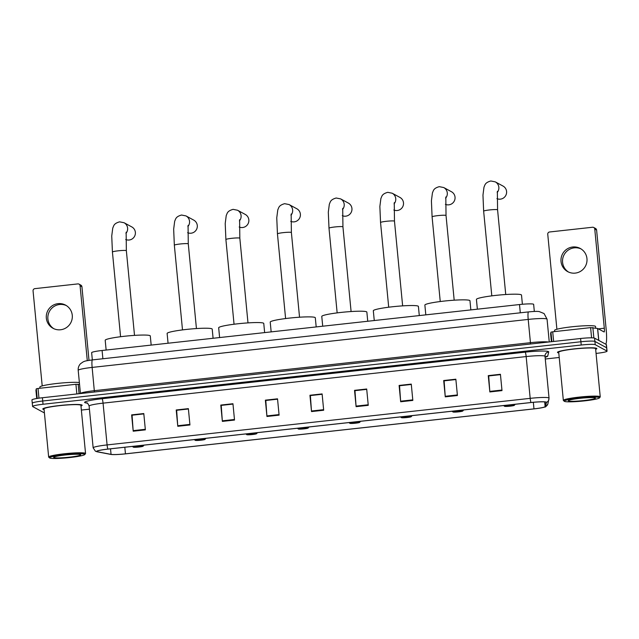 <?xml version="1.0" encoding="UTF-8"?>
<svg xmlns="http://www.w3.org/2000/svg" width="639" height="639" viewBox="0 0 639 639"><rect width="100%" height="100%" fill="white"/><g stroke="black" fill="none" stroke-linecap="round" stroke-linejoin="round"><path stroke-width="0.96" d="M92.335 359.917L91.641 352.672A12.357 1.182 -5.5 0 1 102.088 350.491L519.499 304.547A12.357 1.182 -5.5 0 1 533.645 304.364A12.357 1.182 -5.5 0 1 533.637 304.404M596.059 353.415L596.594 353.359A12.357 1.182 174.5 0 0 607.05 351.17L606.419 344.645A12.357 1.182 174.5 0 0 606.283 344.493L594.597 338.159A12.357 1.182 174.5 0 0 580.595 338.494L42.406 397.738A12.357 1.182 174.5 0 0 31.95 399.918L32.262 403.185A12.357 1.182 174.5 0 0 32.405 403.337M607.05 351.17A12.357 1.182 174.5 0 0 606.914 351.019L595.229 344.685A12.357 1.182 174.5 0 0 581.226 345.02L43.029 404.263L42.717 401.004A12.357 1.182 174.5 0 0 32.262 403.185A12.357 1.182 174.5 0 1 42.717 401.004L580.907 341.761L42.717 401.004L42.406 397.738M595.229 344.685L594.909 341.418A12.357 1.182 174.5 0 0 580.907 341.761A12.357 1.182 174.5 0 1 594.909 341.418L606.595 347.752L594.909 341.418L594.597 338.159M43.021 409.279A19.769 1.893 174.5 0 0 44.091 409.567A19.769 1.893 174.5 0 1 43.021 409.279A19.769 1.893 174.5 0 1 42.797 409.032A19.769 1.893 174.5 0 0 43.021 409.279M80.977 406.021A19.769 1.893 174.5 0 0 82.143 405.246A19.769 1.893 174.5 0 0 81.92 404.998A19.769 1.893 174.5 0 0 60.897 405.39A19.769 1.893 174.5 0 0 42.797 409.032A19.769 1.893 174.5 0 1 60.897 405.39A19.769 1.893 174.5 0 1 81.92 404.998A19.769 1.893 174.5 0 1 82.143 405.246A19.769 1.893 174.5 0 1 80.977 406.021M557.703 352.624A19.769 1.893 174.5 0 0 558.774 352.92A19.769 1.893 174.5 0 1 557.703 352.624A19.769 1.893 174.5 0 1 557.488 352.377A19.769 1.893 174.5 0 0 557.703 352.624M595.668 349.365A19.769 1.893 174.5 0 0 596.834 348.59A19.769 1.893 174.5 0 0 596.61 348.343A19.769 1.893 174.5 0 0 575.587 348.734A19.769 1.893 174.5 0 0 557.488 352.377A19.769 1.893 174.5 0 1 575.587 348.734A19.769 1.893 174.5 0 1 596.61 348.343A19.769 1.893 174.5 0 1 596.834 348.59A19.769 1.893 174.5 0 1 595.668 349.365M96.952 451.597A13.179 1.262 -5.5 0 1 96.808 451.438A13.179 1.262 -5.5 0 1 107.951 449.105L531.049 402.538A13.179 1.262 -5.5 0 1 546.137 402.338A13.179 1.262 -5.5 0 1 546.129 402.378L545.115 406.58A13.179 1.262 -5.5 0 1 533.972 408.872L125.452 453.834A13.179 1.262 -5.5 0 1 111.05 454.361L97.495 451.765A13.179 1.262 -5.5 0 1 96.952 451.597M96.633 451.637A13.507 1.294 174.5 0 0 97.184 451.805L110.747 454.401A13.507 1.294 174.5 0 0 110.835 454.417A13.507 1.294 174.5 0 0 125.5 453.866L534.02 408.896A13.507 1.294 174.5 0 0 544.732 407.003A13.507 1.294 174.5 0 0 545.442 406.556L546.457 402.346A13.507 1.294 174.5 0 0 531.001 402.506L107.903 449.081A13.507 1.294 174.5 0 0 96.633 451.637M501.998 390.605L500.425 374.286L488.268 375.628L489.841 391.947L501.998 390.605M500.457 374.646L488.699 375.94L489.793 391.387A3.291 0.463 83.7 0 0 489.841 391.947M488.763 375.932L488.268 375.628M457.42 395.517L455.847 379.199L443.69 380.532L445.263 396.851L457.42 395.517M455.879 379.55L444.121 380.844L445.215 396.292A3.291 0.463 83.7 0 0 445.263 396.851M444.185 380.836L443.69 380.532M412.834 400.421L411.268 384.103L399.111 385.445L400.677 401.763L412.834 400.421M411.3 384.462L399.543 385.756L400.629 401.196A3.291 0.463 83.7 0 0 400.677 401.763M399.607 385.748L399.111 385.445M368.256 405.334L366.69 389.007L354.533 390.349L356.099 406.668L368.256 405.334M366.722 389.367L354.964 390.661L356.051 406.108A3.291 0.463 83.7 0 0 356.099 406.668M355.028 390.653L354.533 390.349M145.365 429.863L143.791 413.545L131.634 414.887L133.208 431.205L145.365 429.863M143.823 413.904L132.065 415.198L133.16 430.638A3.291 0.463 83.7 0 0 133.208 431.205M132.129 415.19L131.634 414.887M189.943 424.959L188.369 408.64L176.212 409.974L177.786 426.293L189.943 424.959M188.401 408.992L176.644 410.286L177.738 425.734A3.291 0.463 83.7 0 0 177.786 426.293M176.707 410.278L176.212 409.974M234.521 420.055L232.947 403.728L220.79 405.07L222.364 421.389L234.521 420.055M232.987 404.088L221.222 405.382L222.316 420.829A3.291 0.463 83.7 0 0 222.364 421.389M221.286 405.374L220.79 405.07M279.099 415.142L277.526 398.824L265.369 400.166L266.942 416.484L279.099 415.142M277.566 399.183L265.8 400.477L266.894 415.917A3.291 0.463 83.7 0 0 266.942 416.484M265.864 400.469L265.369 400.166M323.677 410.238L322.112 393.92L309.947 395.253L311.52 411.572L323.677 410.238M322.144 394.271L310.378 395.565L311.473 411.013A3.291 0.463 83.7 0 0 311.52 411.572M322.136 394.231L309.947 395.253M43.029 404.263A12.357 1.182 174.5 0 0 32.581 406.452A12.357 1.182 174.5 0 0 32.717 406.604L44.403 412.938A12.357 1.182 174.5 0 0 44.41 412.946M81.369 410.07L89.428 409.184M545.275 359.006L559.213 357.473M399.599 385.708L411.3 384.422M444.177 380.804L455.879 379.51M488.755 375.892L500.457 374.606M265.864 400.429L277.558 399.143M221.286 405.334L232.979 404.048M176.707 410.246L188.401 408.952M132.121 415.15L143.823 413.864M355.02 390.613L366.714 389.327M53.82 328.694A13.179 12.988 118.5 0 1 59.603 304.499A13.179 12.988 118.5 0 1 66.344 305.578M58.045 303.653A13.179 12.988 -61.5 0 0 53.021 328.294A13.179 12.988 -61.5 0 0 72.063 319.196A13.179 12.988 -61.5 0 0 58.045 303.653M76.848 393.943L75.921 384.287L38.028 388.456L38.963 398.169M80.075 285.721A2.061 2.029 -61.5 0 0 79.028 284.139L80.873 285.138A2.061 2.029 118.5 0 1 81.92 286.727L80.075 285.721L87.287 360.652M89.005 360.356L81.92 286.727M79.028 284.139A2.061 2.029 -61.5 0 0 77.846 283.908L34.889 288.636A2.061 2.029 -61.5 0 0 33.06 290.897L42.206 385.916M35.936 390.269L36.727 398.512L35.928 390.277L36.287 388.816L38.028 388.456M75.921 384.287L79.563 384.47M84.612 454.177A17.708 1.693 174.5 0 0 64.93 454.625A17.708 1.693 174.5 0 0 49.658 457.947A17.708 1.693 174.5 0 0 49.762 458.019A17.708 1.693 174.5 0 0 67.742 457.748A17.708 1.693 174.5 0 0 84.747 454.569A17.708 1.693 174.5 0 0 84.612 454.177M84.747 454.569L85.482 453.682A18.531 1.773 174.5 0 0 85.554 453.506A18.531 1.773 174.5 0 0 85.346 453.275A18.531 1.773 174.5 0 0 65.633 453.642A18.531 1.773 174.5 0 0 48.66 457.061A18.531 1.773 174.5 0 0 48.764 457.22L49.658 457.947M85.554 453.506L80.913 405.366A18.531 1.773 174.5 0 0 80.706 405.134A18.531 1.773 174.5 0 0 61.001 405.501A18.531 1.773 174.5 0 0 44.027 408.912L48.66 457.061M79.38 382.553A20.592 1.973 174.5 0 0 56.376 383.536A20.592 1.973 174.5 0 0 39.858 387.082L39.969 388.24M53.812 457.572A13.587 1.302 174.5 0 0 68.908 457.228A13.587 1.302 174.5 0 0 80.634 454.68A13.587 1.302 174.5 0 0 80.562 454.625A13.587 1.302 174.5 0 0 66.752 454.832A13.587 1.302 174.5 0 0 53.708 457.268A13.587 1.302 174.5 0 0 53.812 457.572M125.707 239.513A6.997 6.901 -61.5 0 0 135.252 234.409A6.997 6.901 -61.5 0 0 131.81 226.925L124.062 222.731A6.997 6.901 118.5 0 1 125.931 233.411M143.056 446.094A4.944 0.471 174.5 0 0 137.561 446.222A4.944 0.471 174.5 0 0 133.303 447.148A4.944 0.471 174.5 0 0 133.327 447.164A4.944 0.471 174.5 0 0 138.351 447.092A4.944 0.471 174.5 0 0 143.096 446.206A4.944 0.471 174.5 0 0 143.056 446.094M151.171 345.092L150.285 335.93A22.645 2.173 174.5 0 0 150.029 335.651A22.645 2.173 174.5 0 0 125.939 336.106A22.645 2.173 174.5 0 0 105.195 340.275L106.138 350.044M187.634 232.7A6.997 6.901 -61.5 0 0 197.179 227.588A6.997 6.901 -61.5 0 0 193.729 220.112L185.981 215.91A6.997 6.901 118.5 0 1 187.858 226.597M204.983 439.281A4.944 0.471 174.5 0 0 199.488 439.4A4.944 0.471 174.5 0 0 195.222 440.335A4.944 0.471 174.5 0 0 195.254 440.351A4.944 0.471 174.5 0 0 200.271 440.279A4.944 0.471 174.5 0 0 205.015 439.392A4.944 0.471 174.5 0 0 204.983 439.281M213.091 338.271L212.212 329.117A22.645 2.173 174.5 0 0 211.956 328.837A22.645 2.173 174.5 0 0 187.866 329.285A22.645 2.173 174.5 0 0 167.122 333.462L168.065 343.231M239.186 227.021A6.997 6.901 -61.5 0 0 248.723 221.917A6.997 6.901 -61.5 0 0 245.28 214.44L237.532 210.239A6.997 6.901 118.5 0 1 239.401 220.926M256.527 433.609A4.944 0.471 174.5 0 0 251.039 433.729A4.944 0.471 174.5 0 0 246.774 434.656A4.944 0.471 174.5 0 0 246.806 434.68A4.944 0.471 174.5 0 0 251.822 434.6A4.944 0.471 174.5 0 0 256.566 433.713A4.944 0.471 174.5 0 0 256.527 433.609M264.642 332.599L263.763 323.446A22.645 2.173 174.5 0 0 263.508 323.158A22.645 2.173 174.5 0 0 239.417 323.614A22.645 2.173 174.5 0 0 218.674 327.783L219.616 337.552M290.729 221.35A6.997 6.901 -61.5 0 0 300.274 216.238A6.997 6.901 -61.5 0 0 296.831 208.761L289.084 204.56A6.997 6.901 118.5 0 1 290.953 215.247M308.078 427.93A4.944 0.471 174.5 0 0 302.59 428.058A4.944 0.471 174.5 0 0 298.325 428.985A4.944 0.471 174.5 0 0 298.357 429.001A4.944 0.471 174.5 0 0 303.373 428.929A4.944 0.471 174.5 0 0 308.118 428.042A4.944 0.471 174.5 0 0 308.078 427.93M316.193 326.92L315.307 317.767A22.645 2.173 174.5 0 0 315.059 317.487A22.645 2.173 174.5 0 0 290.969 317.934A22.645 2.173 174.5 0 0 270.225 322.112L271.16 331.881M342.28 215.67A6.997 6.901 -61.5 0 0 351.825 210.566A6.997 6.901 -61.5 0 0 348.383 203.09L340.635 198.889A6.997 6.901 118.5 0 1 342.504 209.576M359.629 422.259A4.944 0.471 174.5 0 0 354.142 422.379A4.944 0.471 174.5 0 0 349.876 423.314A4.944 0.471 174.5 0 0 349.9 423.33A4.944 0.471 174.5 0 0 354.925 423.258A4.944 0.471 174.5 0 0 359.669 422.371A4.944 0.471 174.5 0 0 359.629 422.259M367.744 321.249L366.858 312.096A22.645 2.173 174.5 0 0 366.602 311.808A22.645 2.173 174.5 0 0 342.52 312.263A22.645 2.173 174.5 0 0 321.776 316.433L322.711 326.202M393.832 209.999A6.997 6.901 -61.5 0 0 403.377 204.895A6.997 6.901 -61.5 0 0 399.934 197.411L392.186 193.218A6.997 6.901 118.5 0 1 394.055 203.905M411.181 416.58A4.944 0.471 174.5 0 0 405.685 416.708A4.944 0.471 174.5 0 0 401.428 417.634A4.944 0.471 174.5 0 0 401.452 417.65A4.944 0.471 174.5 0 0 406.476 417.579A4.944 0.471 174.5 0 0 411.212 416.692A4.944 0.471 174.5 0 0 411.181 416.58M419.288 315.578L418.409 306.416A22.645 2.173 174.5 0 0 418.154 306.137A22.645 2.173 174.5 0 0 394.063 306.592A22.645 2.173 174.5 0 0 373.32 310.762L374.262 320.53M445.383 204.328A6.997 6.901 -61.5 0 0 454.928 199.216A6.997 6.901 -61.5 0 0 451.477 191.74L443.73 187.539A6.997 6.901 118.5 0 1 445.607 198.226M462.732 410.909A4.944 0.471 174.5 0 0 457.236 411.029A4.944 0.471 174.5 0 0 452.971 411.963A4.944 0.471 174.5 0 0 453.003 411.979A4.944 0.471 174.5 0 0 458.019 411.907A4.944 0.471 174.5 0 0 462.764 411.021A4.944 0.471 174.5 0 0 462.732 410.909M470.839 309.899L469.961 300.745A22.645 2.173 174.5 0 0 469.705 300.466A22.645 2.173 174.5 0 0 445.615 300.913A22.645 2.173 174.5 0 0 424.871 305.091L425.814 314.859M496.934 198.649A6.997 6.901 -61.5 0 0 506.471 193.545A6.997 6.901 -61.5 0 0 503.029 186.069L495.281 181.867A6.997 6.901 118.5 0 1 497.158 192.555M514.275 405.238A4.944 0.471 174.5 0 0 508.788 405.358A4.944 0.471 174.5 0 0 504.522 406.284A4.944 0.471 174.5 0 0 504.554 406.308A4.944 0.471 174.5 0 0 509.571 406.228A4.944 0.471 174.5 0 0 514.315 405.342A4.944 0.471 174.5 0 0 514.275 405.238M522.39 304.26L521.512 295.074A22.645 2.173 174.5 0 0 521.256 294.787A22.645 2.173 174.5 0 0 497.166 295.242A22.645 2.173 174.5 0 0 476.422 299.411L477.365 309.18M568.502 272.038A13.179 12.988 118.5 0 1 574.293 247.844A13.179 12.988 118.5 0 1 581.035 248.922M572.728 246.997A13.179 12.988 -61.5 0 0 567.712 271.639A13.179 12.988 -61.5 0 0 586.754 262.549A13.179 12.988 -61.5 0 0 572.728 246.997M591.586 337.831L590.612 327.631L552.711 331.801L553.646 341.466M605.692 344.165A16.47 2.308 83.7 0 0 606.147 329.213L596.602 230.072L594.757 229.074L604.302 328.214A4.122 0.575 -96.3 0 1 604.143 331.976A4.122 0.575 -96.3 0 1 604.087 331.961L597.657 328.478L598.807 340.435M594.757 229.074A2.061 2.029 -61.5 0 0 593.711 227.484L595.556 228.482A2.061 2.029 118.5 0 1 596.602 230.072M593.711 227.484A2.061 2.029 -61.5 0 0 592.537 227.252L549.58 231.981A2.061 2.029 -61.5 0 0 547.751 234.241L556.896 329.261M550.618 333.622L551.401 341.705L550.618 333.622L550.97 332.16L552.711 331.801M590.612 327.631L597.657 328.478M599.302 397.522A17.708 1.693 174.5 0 0 579.621 397.969A17.708 1.693 174.5 0 0 564.349 401.292A17.708 1.693 174.5 0 0 564.445 401.364A17.708 1.693 174.5 0 0 582.433 401.092A17.708 1.693 174.5 0 0 599.43 397.921A17.708 1.693 174.5 0 0 599.302 397.522M599.43 397.921L600.173 397.027A18.531 1.773 174.5 0 0 600.237 396.851A18.531 1.773 174.5 0 0 600.029 396.619A18.531 1.773 174.5 0 0 580.324 396.987A18.531 1.773 174.5 0 0 563.35 400.405A18.531 1.773 174.5 0 0 563.454 400.565L564.349 401.292M600.237 396.851L595.604 348.71A18.531 1.773 174.5 0 0 595.396 348.479A18.531 1.773 174.5 0 0 575.683 348.846A18.531 1.773 174.5 0 0 558.71 352.257L563.35 400.405M595.684 328.087L595.532 326.481A20.592 1.973 174.5 0 0 595.3 326.217A20.592 1.973 174.5 0 0 573.399 326.633A20.592 1.973 174.5 0 0 554.54 330.427L554.652 331.585M568.502 400.917A13.587 1.302 174.5 0 0 583.599 400.581A13.587 1.302 174.5 0 0 595.324 398.025A13.587 1.302 174.5 0 0 595.244 397.969A13.587 1.302 174.5 0 0 581.442 398.177A13.587 1.302 174.5 0 0 568.398 400.613A13.587 1.302 174.5 0 0 568.502 400.917M102.887 358.751L102.088 350.491M520.298 312.806L519.499 304.547M547.056 319.228A16.47 1.582 174.5 0 0 547.056 319.173A16.47 1.582 174.5 0 0 546.872 318.973A16.47 1.582 174.5 0 0 528.205 319.42L92.136 367.417A16.47 1.582 174.5 0 0 78.198 370.332C78.006 367.8 78.773 365.604 80.498 363.743L83.246 361.818C85.219 361.227 83.086 361.195 92.463 359.901L528.533 311.904A8.235 1.158 -96.3 0 0 528.205 319.42L530.442 342.68A16.47 1.582 -5.5 0 1 548.486 342.033M94.428 392.011L92.136 367.417A8.235 1.158 -96.3 0 1 92.463 359.901M78.198 370.332L80.434 393.552A16.47 1.582 -5.5 0 1 94.372 390.677L530.442 342.68L530.498 344.014M580.595 338.494L581.226 345.02M606.283 344.493L606.914 351.019M87.431 403.217L85.706 402.882A20.592 1.973 -5.5 0 1 102.056 398.728L525.154 352.161A4.122 0.575 -96.3 0 1 526.161 356.57L103.063 403.145A16.47 1.582 174.5 0 0 89.125 406.053C87.982 403.56 87.2 402.506 86.784 402.897L86.872 402.921M525.154 352.161A20.592 1.973 -5.5 0 1 548.494 351.594A20.592 1.973 -5.5 0 1 548.717 351.921L547.703 356.123A20.592 1.973 -5.5 0 1 545.339 357.225M544.827 356.123A16.47 1.582 174.5 0 0 526.161 356.57L530.186 398.353A16.47 1.582 -5.5 0 1 549.037 398.105L545.019 356.322A16.47 1.582 174.5 0 0 544.827 356.123M107.903 449.081A4.122 0.575 83.7 0 1 107.088 444.92A16.47 1.582 -5.5 0 0 93.15 447.835L95.427 451.214L97.12 451.789A4.122 3.898 -79.2 0 0 97.184 451.805M545.442 406.556A4.122 4.098 13.6 0 0 547.927 403.712L549.037 398.105M546.457 402.346A4.122 4.098 13.6 0 0 548.941 399.511M531.001 402.506A4.122 0.575 -96.3 0 1 530.186 398.353L107.088 444.92L103.063 403.145A4.122 0.575 -96.3 0 0 102.056 398.728M545.011 356.378A16.47 1.582 174.5 0 0 545.019 356.322L545.107 355.028A4.122 4.098 -166.4 0 1 548.717 351.921M85.706 402.882A4.122 3.898 100.8 0 1 86.808 402.905M545.115 357.361A4.122 4.098 -166.4 0 1 547.703 356.123M545.003 356.274A4.122 4.098 -166.4 0 1 545.107 355.028M533.972 408.872L533.341 402.298M545.115 406.58L544.668 401.907M97.495 451.765L97.416 450.982M111.05 454.361L110.523 448.826M125.452 453.834L124.821 447.252M323.622 409.671L311.473 411.013M279.043 414.583L266.894 415.917M234.465 419.488L222.316 420.829M189.887 424.4L177.738 425.734M145.309 429.304L133.16 430.638M368.208 404.767L356.051 406.108M412.786 399.862L400.629 401.196M457.364 394.95L445.215 396.292M501.942 390.046L489.793 391.387M78.166 384.199L79.084 393.696M37.214 398.432L36.287 388.816M120.579 336.721L112.424 252.038A6.997 0.671 -5.5 0 1 118.343 250.8A6.997 0.671 -5.5 0 1 126.282 250.608A6.997 0.671 -5.5 0 1 126.354 250.696L126.139 232.181M182.498 329.908L174.343 245.216A6.997 0.671 -5.5 0 1 180.27 243.978A6.997 0.671 -5.5 0 1 188.201 243.786A6.997 0.671 -5.5 0 1 188.281 243.874L188.058 225.359M234.05 324.229L225.894 239.545A6.997 0.671 -5.5 0 1 231.821 238.307A6.997 0.671 -5.5 0 1 239.753 238.115A6.997 0.671 -5.5 0 1 239.833 238.203L239.609 219.688M285.601 318.557L277.446 233.866A6.997 0.671 -5.5 0 1 283.373 232.628A6.997 0.671 -5.5 0 1 291.304 232.436A6.997 0.671 -5.5 0 1 291.384 232.524L291.16 214.009M337.152 312.878L328.997 228.195A6.997 0.671 -5.5 0 1 334.916 226.957A6.997 0.671 -5.5 0 1 342.855 226.765A6.997 0.671 -5.5 0 1 342.935 226.853L342.712 208.338M388.704 307.207L380.548 222.524A6.997 0.671 -5.5 0 1 386.467 221.286A6.997 0.671 -5.5 0 1 394.407 221.094A6.997 0.671 -5.5 0 1 394.479 221.182L394.263 202.667M440.247 301.536L432.092 216.845A6.997 0.671 -5.5 0 1 438.019 215.607A6.997 0.671 -5.5 0 1 445.95 215.415A6.997 0.671 -5.5 0 1 446.03 215.503L445.814 196.988M491.798 295.857L483.643 211.174A6.997 0.671 -5.5 0 1 489.57 209.935A6.997 0.671 -5.5 0 1 497.501 209.744A6.997 0.671 -5.5 0 1 497.581 209.832L497.358 191.317M604.302 328.214L598.376 328.869M598.719 340.387L597.569 328.454M592.856 327.551L593.863 337.967M551.888 341.657L550.97 332.16M534.324 311.449L533.645 304.364M528.533 311.904C537.143 311.097 537.862 311.473 539.1 311.536L544.061 313.541L547.056 319.173L549.252 341.945M544.732 407.003C545.331 407.386 546.393 406.292 547.927 403.712M110.835 454.417L97.12 451.789M32.581 406.452L32.262 403.185M93.15 447.835L89.125 406.053M112.424 252.038L111.737 236.007L112.76 228.051C113.846 225.839 113.59 223.538 119.613 221.845L124.062 222.731M133.303 447.148L132.401 446.413M143.096 446.206L143.983 445.143M134.51 335.379L126.354 250.696M174.343 245.216L173.664 229.193L174.679 221.238C175.773 219.025 175.517 216.725 181.532 215.031L185.981 215.91M195.222 440.335L194.328 439.6M205.015 439.392L205.902 438.322M196.437 328.566L188.281 243.874M225.894 239.545L225.216 223.514L226.23 215.559C227.316 213.346 227.069 211.046 233.083 209.352L237.532 210.239M246.774 434.656L245.879 433.921M256.566 433.713L257.453 432.651M247.988 322.887L239.833 238.203M277.446 233.866L276.759 217.843L277.781 209.888C278.868 207.675 278.612 205.375 284.635 203.681L289.084 204.56M298.325 428.985L297.423 428.25M308.118 428.042L309.004 426.98M299.539 317.216L291.384 232.524M328.997 228.195L328.31 212.164L329.333 204.216C330.419 201.996 330.163 199.703 336.186 198.01L340.635 198.889M349.876 423.314L348.974 422.579M359.669 422.371L360.556 421.301M351.091 311.536L342.935 226.853M380.548 222.524L379.862 206.493L380.884 198.537C381.97 196.325 381.715 194.024 387.737 192.331L392.186 193.218M401.428 417.634L400.525 416.9M411.212 416.692L412.107 415.63M402.634 305.865L394.479 221.182M432.092 216.845L431.413 200.822L432.435 192.866C433.522 190.654 433.266 188.353 439.281 186.66L443.73 187.539M452.971 411.963L452.077 411.228M462.764 411.021L463.65 409.95M454.185 300.194L446.03 215.503M483.643 211.174L482.964 195.143L483.979 187.187C485.065 184.975 484.817 182.674 490.832 180.981L495.281 181.867M504.522 406.284L503.628 405.549M514.315 405.342L515.202 404.279M505.737 294.515L497.581 209.832"/></g></svg>
